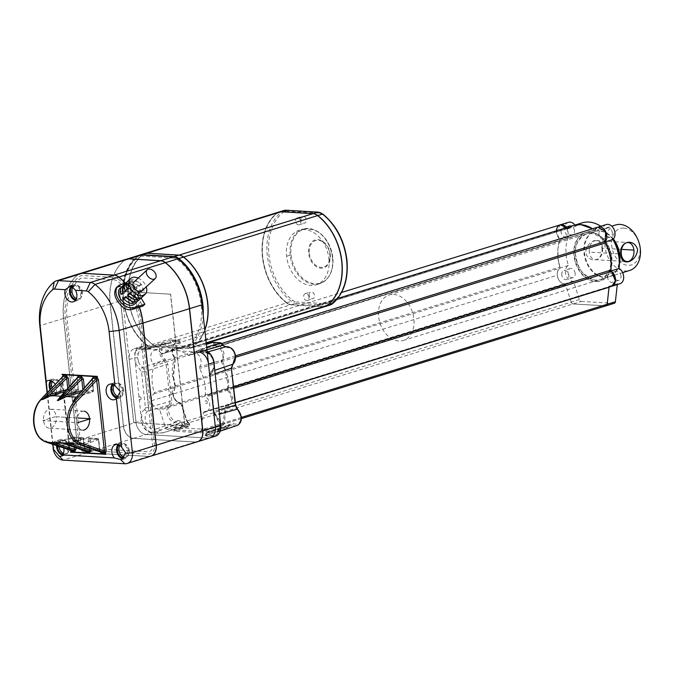 <?xml version="1.0" encoding="UTF-8"?>
<svg xmlns="http://www.w3.org/2000/svg" width="674" height="674" viewBox="0 0 674 674"><rect width="100%" height="100%" fill="white"/><g stroke="black" fill="none" stroke-linecap="round" stroke-linejoin="round"><path stroke-width="0.51" stroke-dasharray="3.37 2.53" d="M161.263 353.471A8.332 5.99 -107.2 0 0 154.531 350.303A8.332 5.99 -107.2 0 0 150.824 357.902A8.332 5.99 -107.2 0 0 153.714 364.28A1.188 0.859 72.8 0 1 154.068 365.78A35.705 25.688 -107.2 0 0 152.282 383.43A35.705 25.688 -107.2 0 0 154.169 392.529A1.188 0.859 72.8 0 1 153.891 393.827A8.332 5.99 -107.2 0 0 151.532 400.727A8.332 5.99 -107.2 0 0 158.862 409.244A1.188 0.859 72.8 0 1 159.839 410.137L165.475 427.628A2.384 1.71 -107.2 0 0 167.354 429.414L199.951 431.335A2.384 1.71 -107.2 0 0 200.405 431.284A2.384 1.71 -107.2 0 0 201.459 429.751L203.337 412.707A1.188 0.859 72.8 0 1 204.129 411.915A8.332 5.99 -107.2 0 0 205.991 411.755A8.332 5.99 -107.2 0 0 209.766 405.175A8.332 5.99 -107.2 0 0 205.806 396.885A1.188 0.859 72.8 0 1 205.241 395.545A35.705 25.688 -107.2 0 0 199.496 368.459A1.188 0.859 72.8 0 1 199.529 366.985A8.332 5.99 -107.2 0 0 199.951 357.06A8.332 5.99 -107.2 0 0 192.427 352.544A8.332 5.99 -107.2 0 0 189.512 355.139A1.188 0.859 72.8 0 1 188.425 355.358A35.705 25.688 -107.2 0 0 168.171 350.876A35.705 25.688 -107.2 0 0 162.417 353.825A1.188 0.859 72.8 0 1 161.263 353.471L566.969 228.006L566.699 227.627A8.332 5.99 72.8 0 1 566.969 228.006L567.938 228.452L162.223 353.917M606.111 305.819L573.069 303.949L571.19 302.163L565.553 284.672L564.576 283.779C560.625 283.274 558.182 280.435 557.246 275.262L557.642 271.209L559.942 267.367L557.996 257.965L557.937 248.748L559.833 239.725L556.53 232.437L560.237 224.838A8.332 5.99 -107.2 0 0 556.53 232.437A8.332 5.99 72.8 0 1 556.48 230.786M188.425 355.358L595.226 229.666L598.023 227.113M595.226 229.666A1.188 0.859 -107.2 0 1 594.139 229.893A35.705 25.688 -107.2 0 0 592.572 228.798L594.139 229.893L595.226 229.666L189.512 355.139M611.706 286.29L609.582 286.475L203.868 411.94M609.844 286.45L609.052 287.242A1.188 0.859 -107.2 0 1 609.844 286.45L204.129 411.915M573.886 225.402L568.123 228.351A1.188 0.859 72.8 0 1 566.969 228.006M91.832 379.251L92.245 379.614L92.844 378.308M76.743 378.358L77.156 378.737L77.796 377.423M62.968 443.256L66.6 442.81A1.188 0.901 71.4 0 1 67.653 443.972L63.525 443.433M62.665 443.155L63.145 443.324M89.221 447.999L88.134 437.957L70.677 443.045L66.33 443.509M67.653 443.972L67.779 443.964A1.188 0.893 -108.2 0 0 66.734 442.759L56.212 442.152A1.188 0.8 -105.9 0 0 55.512 442.869M66.734 442.759L82.354 437.628A1.188 0.893 71.8 0 1 83.399 438.833L67.779 443.964L84.595 449.87L85.901 451.285M56.608 442.936L73.188 438.226A1.188 0.8 74.1 0 1 73.887 437.131A1.188 0.8 -86.6 0 1 74.806 438.049L83.273 438.547L84.89 450.957M45.478 441.866A1.188 0.868 108.6 0 1 44.973 440.686L69.447 448.943L70.821 450.392M62.8 376.53L61.663 377.785L69.801 450.072M55.327 416.684L42.689 420.593L55.327 416.684M100.974 452.17L99.954 450.611L99.971 451.841M88.092 437.965L97.444 438.513A1.188 0.91 71.3 0 1 98.505 439.718L99.567 450.502M79.119 444.36L83.214 444.882L98.505 439.718L99.701 450.78L83.214 444.882A1.188 0.91 71.3 0 0 82.161 443.686L82.06 443.719A1.188 0.918 71 0 1 83.121 444.882M78.268 444.082L82.06 443.719L70.677 443.045M82.161 443.686L97.444 438.513A1.188 0.8 -86.6 0 1 98.362 439.44L89.895 438.934L88.134 437.957L97.646 438.496A1.188 1.188 0 0 1 98.758 439.549L99.954 450.611L100.788 452.136M90.948 448.614L89.895 438.934M56.212 442.152L73.887 437.131L82.354 437.628A1.188 0.8 -86.6 0 1 83.273 438.547L84.469 449.583M74.165 447.191L73.188 438.226L74.806 438.049L75.867 447.789M40.617 399.674A1.188 0.691 -136.6 0 0 40.6 400.44L61.747 378.08L69.355 448.648M66.625 389.698L69.498 389.168L69.237 386.775M69.498 389.168A1.188 0.8 -86.6 0 1 68.832 390.575L77.299 391.072A1.188 0.8 93.4 0 0 77.965 389.665L69.498 389.168M67.779 388.409L67.88 389.345A1.188 0.8 -105.9 0 0 68.832 390.575L64.83 391.712M60.82 396.211L61.679 396.211A1.188 0.893 -108.2 0 0 62.463 395.09L62.353 395.166A1.188 0.901 71.4 0 1 61.545 396.253L60.23 396.868M61.797 396.219L59.363 397.845L62.353 395.166M61.924 396.177L77.544 391.038A1.188 1.188 0 0 0 78.353 389.783L62.463 395.09L76.887 378.914L78.091 389.951A1.188 0.893 71.8 0 1 77.299 391.072L61.679 396.211M77.35 377.676L78.353 389.783L76.76 378.628M80.324 392.512L83.921 391.468L92.389 391.965A1.188 0.91 -108.7 0 0 93.189 390.836L91.993 379.774L77.906 396A1.188 0.91 71.3 0 1 77.106 397.129L92.389 391.965A1.188 0.8 93.4 0 0 93.054 390.558L82.953 390.238A1.188 0.817 -106.3 0 0 83.921 391.468A1.188 0.8 93.4 0 0 84.587 390.061L84.351 387.879M77.822 396.068A1.188 0.918 71 0 1 77.274 397.121L92.641 391.931A1.188 1.188 0 0 0 93.442 390.676L77.906 396L74.94 398.713L77.266 397.129A1.188 0.918 71 0 1 77.005 397.163L75.783 397.744M92.431 378.561L93.442 390.676L91.849 379.496M51.14 442.616L56.094 442.186A1.188 0.792 74.3 0 0 55.891 442.203L51.089 442.607M55.411 442.869A1.188 0.792 74.3 0 1 55.891 442.203M183.673 257.038L183.446 257.283A53.322 38.359 -107.2 0 1 207.423 303.081A53.322 38.359 72.8 0 1 193.109 346.655L193.379 346.815A11.905 8.56 72.8 0 1 191.281 347.936A11.905 8.56 72.8 0 1 189.023 348.205L322.998 306.771A11.905 8.56 -107.2 0 0 325.256 306.51M147.176 345.155A52.37 37.677 -107.2 0 1 123.628 300.141A52.37 37.677 72.8 0 1 137.681 257.375A1.188 0.792 -128.7 0 1 137.909 256.112A53.566 38.528 -107.2 0 0 123.536 299.846A53.566 38.528 -107.2 0 0 147.623 345.88A1.188 0.573 -51.8 0 1 147.235 345.846A1.188 0.573 -51.8 0 1 147.176 345.155A10.717 7.709 -107.2 0 0 151.431 346.899L183.21 348.795A10.717 7.709 -107.2 0 0 187.136 347.548A1.188 0.792 51.3 0 0 188.484 348.323L193.227 346.857A53.566 38.528 -107.2 0 0 204.795 329.915M327.421 305.33L327.404 305.128A53.322 38.359 -107.2 0 0 341.71 261.554A53.322 38.359 72.8 0 0 317.732 215.747A11.669 8.391 72.8 0 0 313.107 213.852L281.218 211.779M325.331 306.485A11.905 8.56 72.8 0 1 323.158 306.721L327.893 305.255L296.113 303.359L291.37 304.825A11.905 8.56 72.8 0 1 286.652 302.887A53.566 38.528 72.8 0 1 262.565 256.853A53.566 38.528 72.8 0 1 276.938 213.11A11.905 8.56 72.8 0 1 278.96 212.015M309.206 295.178A3.572 2.57 72.8 0 1 310.79 291.926A3.572 2.57 72.8 0 1 314.497 295.49A3.572 2.57 72.8 0 1 312.904 298.751A3.572 2.57 72.8 0 1 309.206 295.178M308.962 297.2A3.572 2.57 -107.2 0 0 305.263 293.637A3.572 2.57 -107.2 0 0 303.671 296.889A3.572 2.57 -107.2 0 0 307.378 300.452A3.572 2.57 -107.2 0 0 308.962 297.2M301.017 219.53A3.572 2.57 72.8 0 1 302.609 216.278A3.572 2.57 72.8 0 1 306.308 219.85A3.572 2.57 72.8 0 1 304.724 223.102A3.572 2.57 72.8 0 1 301.017 219.53M300.781 221.561A3.572 2.57 -107.2 0 0 297.082 217.988A3.572 2.57 -107.2 0 0 295.49 221.241A3.572 2.57 -107.2 0 0 299.189 224.813A3.572 2.57 -107.2 0 0 300.781 221.561M328.912 258.774A28.569 20.549 72.8 0 1 316.199 284.807A28.569 20.549 72.8 0 1 286.602 256.246A28.569 20.549 72.8 0 1 299.315 230.222A28.569 20.549 72.8 0 1 328.912 258.774L332.493 257.67A28.569 20.549 -107.2 0 1 319.779 283.695L316.199 284.807M278.884 212.04A11.905 8.56 -107.2 0 0 276.778 213.161L277.056 213.321A53.322 38.359 -107.2 0 0 286.72 302.693A11.669 8.391 -107.2 0 0 291.345 304.589L157.244 346.301A11.905 8.56 72.8 0 1 152.518 344.372L152.434 344.22A11.669 8.391 -107.2 0 0 157.059 346.116L188.838 348.02A11.669 8.391 -107.2 0 0 193.109 346.655M291.37 304.825L323.158 306.721M327.404 305.128A11.669 8.391 72.8 0 1 323.132 306.493L291.345 304.589M277.056 213.321A11.669 8.391 72.8 0 1 281.328 211.956M126.653 259.119A11.905 8.56 -107.2 0 0 124.623 260.223A53.566 38.528 -107.2 0 0 110.266 303.982L123.544 426.179A11.905 8.56 -107.2 0 0 133.62 438.336L195.317 441.976A11.905 8.56 -107.2 0 0 197.49 441.74M133.823 422.657L119.534 291.151L170.657 294.167L184.946 425.673L133.823 422.657M139.206 255.235A11.905 8.56 -107.2 0 0 137.1 256.364A53.566 38.528 -107.2 0 0 122.744 300.124L136.022 422.32A11.905 8.56 -107.2 0 0 146.098 434.477L207.794 438.117A11.905 8.56 -107.2 0 0 210.044 437.856M144.75 253.517A11.905 8.56 -107.2 0 0 142.652 254.646A53.566 38.528 -107.2 0 0 152.366 344.414L147.623 345.88M173.681 256.887A1.188 0.8 93.4 0 0 173.387 258.024A10.717 7.709 72.8 0 1 177.633 259.768A52.37 37.677 72.8 0 1 187.136 347.548M207.221 402.235A1.55 1.112 -107.2 0 0 205.915 400.659A1.55 1.112 -107.2 0 0 204.93 402.1A1.55 1.112 -107.2 0 0 206.244 403.684A1.55 1.112 -107.2 0 0 207.221 402.235M141.119 398.334A1.55 1.112 -107.2 0 0 139.813 396.759A1.55 1.112 -107.2 0 0 138.827 398.199A1.55 1.112 -107.2 0 0 140.141 399.783A1.55 1.112 -107.2 0 0 141.119 398.334M173.387 258.024L141.607 256.128A10.717 7.709 -107.2 0 0 137.681 257.375M193.227 346.857A11.905 8.56 72.8 0 1 188.863 348.256L157.084 346.352A11.905 8.56 72.8 0 1 152.366 344.414M183.446 257.283A11.669 8.391 -107.2 0 0 178.821 255.387L147.033 253.483A11.669 8.391 -107.2 0 0 142.762 254.848A53.322 38.359 -107.2 0 0 152.434 344.22M213.169 342.392A1.188 0.8 -86.6 0 1 213.692 343.293L213.843 344.684A1.188 0.826 -111.5 0 1 213.447 346.057A8.332 5.99 72.8 0 1 213.759 345.947A8.332 5.99 72.8 0 1 222.386 354.271M220.971 361.222A36.303 26.117 72.8 0 1 226.936 379.976M227.307 390.423A8.332 5.99 72.8 0 1 231.03 397.567M174.945 387.449L172.771 393.835C173.884 399.623 176.647 402.867 181.062 403.574L180.346 402.622A8.332 5.99 72.8 0 1 172.864 394.13M175.232 386.514A36.303 26.117 72.8 0 1 173.167 376.808M219.025 409.817L213.97 411.216L215.907 415.167L219.497 414.156M212.866 358.113L212.824 358.037A10.076 7.245 -107.2 0 0 204.34 352.873L208.013 351.836M172.586 376.774A37.095 26.682 72.8 0 1 174.566 358.088M172.291 394.096A9.099 6.546 72.8 0 1 174.709 386.682M180.809 403.305L186.69 421.056L180.809 403.305M162.973 432.86L158.626 432.952L162.973 432.86L184.305 426.263L185.257 424.873L184.305 426.263L188.636 426.516A1.188 0.859 -107.2 0 0 189.394 425.404L189.242 423.98L174.229 428.613A1.188 0.859 -107.2 0 0 173.344 427.417L188.349 422.775A1.188 0.859 72.8 0 1 189.242 423.98L189.15 423.676A1.188 0.758 103.1 0 0 188.636 422.767A1.188 0.758 103.1 0 0 188.349 422.775A2.384 1.71 72.8 0 1 186.715 421.023L189.15 423.676L189.697 425.227L174.389 430.046A1.188 0.859 72.8 0 1 173.631 431.158L207.12 433.129L222.134 428.496L226.464 428.748L226.835 427.324L226.506 428.74L204.829 435.497L206.429 433.129A2.384 1.432 -145.8 0 1 206.977 432.75L208.376 431.655L210.701 431.983A2.384 1.306 120.1 0 0 208.696 434.57C216.11 437.064 219.977 433.576 220.28 424.098L214.155 411.814L210.263 376.016L214.458 367.869M220.187 431.149L215.705 432.657C219.151 430.147 220.406 427.215 219.488 423.87L215.158 415.091A2.384 1.078 -49 0 0 215.907 415.167A10.076 7.245 -107.2 0 1 220.069 423.516A10.076 7.245 72.8 0 1 215.705 432.657A10.076 7.245 72.8 0 1 210.701 431.983L232.286 424.94L229.994 424.645L228.579 425.749A1.188 0.716 34.2 0 0 228.848 425.564A1.188 0.716 34.2 0 0 228.654 424.645L226.835 427.324L222.791 427.08L222.639 425.656L224.552 423.289L225.706 405.95L222.883 423.162A2.384 1.71 72.8 0 1 221.83 424.687A2.384 1.71 72.8 0 1 221.603 424.738A1.188 0.817 -97 0 1 222.639 425.656L220.971 425.85A1.188 0.859 72.8 0 1 221.603 424.738L206.598 429.38A1.188 0.859 -107.2 0 0 205.958 430.492L206.118 431.916A1.188 0.859 -107.2 0 0 207.12 433.129M231.612 397.601A9.116 6.555 72.8 0 1 227.551 405.908A9.116 6.555 72.8 0 1 225.36 406.06M227.5 380.01A37.07 26.665 72.8 0 1 227.534 389.799M222.976 354.305A9.124 6.563 72.8 0 1 221.426 360.851M220.71 425.311C220.895 432.135 218.427 435.758 213.296 436.179L213.169 436.457A11.905 8.56 -107.2 0 0 215.419 436.188M213.296 436.179L206.278 435.758L206.817 434.957A2.384 1.432 -145.8 0 1 206.429 433.129L208.376 431.655L229.994 424.645L226.582 428.689L228.579 425.749L206.977 432.75L205.25 435.286L206.143 436.044L205.14 435.345M212.824 358.037A2.384 0.43 -28.2 0 1 212.15 358.071A2.384 0.43 -28.2 0 1 212.546 357.532L211.105 355.055L199.369 349.469L206.674 347.211M202.183 351.053A2.384 1.651 77.4 0 0 204.281 352.89L200.254 351.356L198.956 349.789L199.369 349.469L201.02 351.407L204.34 352.873A2.384 1.651 77.4 0 1 204.281 352.89C207.002 352.334 209.622 354.061 212.15 358.071L214.012 362.444M200.962 351.491A2.502 0.868 -39.7 0 1 200.161 351.432A2.502 0.868 -39.7 0 1 200.464 350.295M220.701 342.872L223.01 345.846L223.136 345.332M214.745 370.338L211.442 371.458A10.076 7.245 -107.2 0 0 214.357 365.931L214.391 365.637M210.962 374.028A2.384 1.609 -125.9 0 1 211.147 371.61A2.384 1.609 -125.9 0 1 211.442 371.458L210.086 375.418A2.384 0.43 -6.2 0 0 209.479 375.78A2.384 0.43 -6.2 0 0 210.263 376.016M215.107 373.716L210.086 375.418L213.97 411.216A2.384 0.43 -6.2 0 0 213.372 411.578A2.384 0.43 -6.2 0 0 214.155 411.814M207.12 351.297L203.851 350.328L200.405 350.227L203.809 350.337A11.905 8.56 -107.2 0 1 207.129 351.331M203.995 350.522L211.114 355.038M213.911 362.208L213.784 366.412C213.422 368.484 212.546 370.211 211.147 371.61L209.479 375.78L213.372 411.578L215.158 415.091A2.384 1.078 -49 0 1 215.141 413.785M214.307 365.915A2.452 0.91 7.2 0 0 213.709 366.403A2.452 0.91 7.2 0 0 214.475 367.195M142.298 346.883L136.089 350.623L135.179 352.965A2.384 1.171 18.8 0 0 138.229 353.631A10.076 7.245 72.8 0 1 142.366 349.301A10.076 7.245 72.8 0 1 145.694 349.41A2.384 1.474 -72 0 1 145.095 349.41L145.095 349.41A2.384 1.474 -72 0 1 144.253 347.641L145.702 347L139.863 346.958A11.905 8.56 -107.2 0 0 135.777 350.522L144.253 347.641M135.491 363.21L141.523 371.955L145.407 407.753L144.843 409.632A2.384 1.567 47.2 0 0 147.598 411.14L169.107 405.133A1.188 0.775 -134.8 0 1 170.505 405.866C164.54 408.436 173.277 425.496 177.936 420.374A1.188 0.817 -116.6 0 1 177.683 421.68L156.553 428.79L160.547 430.012L181.508 422.977L184.171 426.187L162.847 432.784L160.547 430.012A2.384 0.826 140.3 0 0 157.901 432.068L158.626 432.952L151.599 432.531C146.393 431.495 143.04 427.527 141.557 420.643L134.741 357.793L134.867 352.915L135.777 350.522M203.809 350.337L198.442 351.997L136.746 348.357A11.905 8.56 -107.2 0 0 134.488 348.627A11.905 8.56 -107.2 0 0 129.197 359.478L136.022 422.32A11.905 8.56 -107.2 0 0 146.098 434.477L207.794 438.117L195.317 441.976M141.523 371.955A2.384 0.43 -6.2 0 0 144.859 371.576L142.559 367.389A10.076 7.245 72.8 0 1 138.406 361.449L135.272 362.511M145.407 407.753A2.384 0.43 -6.2 0 0 148.752 407.366L170.151 401.443L166.124 364.348L163.934 360.211L142.559 367.389A2.384 1.188 -54 0 0 140.386 369.866M156.916 428.63L156.385 428.866A2.384 1.643 62.2 0 1 156.553 428.79A10.076 7.245 72.8 0 1 155.77 429.127A10.076 7.245 72.8 0 1 146.376 423.323A10.076 7.245 72.8 0 1 147.598 411.14L148.752 407.366L144.859 371.576L167.792 364.154L165.046 358.989C158.735 356.588 161.558 340.202 167.59 344.178L171.322 342.796L172.628 340.867L171.365 339.957L179.284 340.395L164.271 345.037L197.768 347.009L206.37 344.355M138.406 361.449L137.648 357.599L138.229 353.631M137.715 357.616A2.469 0.564 178.8 0 1 134.741 357.793L135.179 352.965M165.046 358.989A1.188 0.581 127.2 0 1 163.934 360.211A9.512 6.841 72.8 0 1 159.468 350.657A9.512 6.841 72.8 0 1 163.892 343.234L167.135 343.277A1.188 0.75 -73.8 0 0 166.849 343.285L145.694 349.41L147.294 349.452L142.366 349.301L163.892 343.234A9.512 6.841 72.8 0 1 166.849 343.285L148.794 348.332L147.303 349.452L167.135 343.277A1.188 0.75 -73.8 0 1 167.59 344.178M134.488 348.627L139.863 346.958A11.905 8.56 -107.2 0 1 142.113 346.697L150.041 346.554L148.794 348.332A2.384 1.432 -145.8 0 1 145.744 347.043M150.041 346.554L171.365 339.957L179.478 340.37A1.188 0.8 93.4 0 0 179.284 340.395M174.229 428.613L174.389 430.046M206.598 429.38L173.344 427.417M174.886 357.523A8.332 5.99 72.8 0 1 172.114 349.452A8.332 5.99 72.8 0 1 175.855 343.706A8.332 5.99 72.8 0 1 179.402 344.043A1.188 0.691 115.2 0 0 180.354 342.712L180.202 341.314A1.188 0.8 93.4 0 0 179.478 340.37M559.42 238.815A8.332 5.99 72.8 0 1 556.53 232.437A8.332 5.99 -107.2 0 0 560.094 239.447A35.705 25.688 -107.2 0 0 557.996 257.965A35.705 25.688 72.8 0 1 559.774 240.315A1.188 0.859 -107.2 0 0 559.42 238.815L153.714 364.28M559.883 267.064A35.705 25.688 72.8 0 1 557.996 257.965A35.705 25.688 -107.2 0 0 560.178 267.991A8.332 5.99 -107.2 0 0 557.246 275.262A8.332 5.99 72.8 0 1 559.605 268.353A1.188 0.859 -107.2 0 0 559.883 267.064L154.169 392.529M564.576 283.779A8.332 5.99 72.8 0 1 557.246 275.262A8.332 5.99 -107.2 0 0 565.259 283.729L565.553 284.672A1.188 0.859 -107.2 0 0 564.576 283.779L158.862 409.244M568.46 222.302A8.332 5.99 72.8 0 0 564.745 229.893A8.332 5.99 -107.2 0 0 568.308 236.903A35.705 25.688 72.8 0 0 566.211 255.421A35.705 25.688 -107.2 0 0 568.393 265.455A8.332 5.99 72.8 0 0 565.461 272.726A8.332 5.99 -107.2 0 0 573.473 281.184L579.404 299.618A2.384 1.71 -107.2 0 0 581.283 301.404L573.069 303.949A2.384 1.71 72.8 0 1 571.19 302.163A2.384 1.71 -107.2 0 0 573.069 303.949L605.665 305.87L573.069 303.949L167.354 429.414M575.495 255.791A23.809 17.128 72.8 0 1 586.094 234.089A23.809 17.128 72.8 0 1 610.754 257.872A23.809 17.128 72.8 0 1 600.155 279.575A23.809 17.128 72.8 0 1 575.495 255.791M611.335 258.083A25.233 18.156 -107.2 0 0 585.192 232.875A25.233 18.156 -107.2 0 0 573.962 255.876A25.233 18.156 -107.2 0 0 600.104 281.092A25.233 18.156 -107.2 0 0 611.335 258.083M606.356 224.535A8.332 5.99 -107.2 0 0 603.095 227.922A35.705 25.688 -107.2 0 0 600.787 226.253M582.1 222.867A35.705 25.688 -107.2 0 0 575.714 226.304L567.5 228.848A8.332 5.99 -107.2 0 0 566.699 227.627M574.914 225.091A8.332 5.99 72.8 0 1 575.714 226.304M581.283 301.404L613.879 303.334A2.384 1.71 -107.2 0 0 614.326 303.275M617.283 284.571L617.367 283.779A8.332 5.99 -107.2 0 0 619.92 283.754M592.572 228.798A35.705 25.688 -107.2 0 1 594.881 230.457L603.095 227.922M568.308 236.903L560.094 239.447M568.393 265.455L560.178 267.991M573.473 281.184L565.259 283.729M609.06 287.107L609.153 286.315L617.367 283.779M620.99 275.995A4.76 3.429 -107.2 0 0 616.053 271.243A4.76 3.429 -107.2 0 0 613.938 275.582A4.76 3.429 -107.2 0 0 618.867 280.342A4.76 3.429 -107.2 0 0 620.99 275.995M575.158 273.29A4.76 3.429 -107.2 0 0 570.221 268.538A4.76 3.429 -107.2 0 0 568.106 272.877A4.76 3.429 -107.2 0 0 573.035 277.637A4.76 3.429 -107.2 0 0 575.158 273.29M574.442 230.466A4.76 3.429 -107.2 0 0 569.513 225.714A4.76 3.429 -107.2 0 0 567.39 230.053A4.76 3.429 -107.2 0 0 572.327 234.805A4.76 3.429 -107.2 0 0 574.442 230.466M612.346 232.707A4.76 3.429 -107.2 0 0 607.409 227.947A4.76 3.429 -107.2 0 0 605.294 232.286A4.76 3.429 -107.2 0 0 610.223 237.046A4.76 3.429 -107.2 0 0 612.346 232.707M607.619 277.536A4.76 3.429 72.8 0 1 609.734 273.197A4.76 3.429 72.8 0 1 614.671 277.949A4.76 3.429 72.8 0 1 612.548 282.296A4.76 3.429 72.8 0 1 607.619 277.536M561.787 274.832A4.76 3.429 72.8 0 1 563.902 270.493A4.76 3.429 72.8 0 1 568.839 275.245A4.76 3.429 72.8 0 1 566.716 279.592A4.76 3.429 72.8 0 1 561.787 274.832M561.071 232.008A4.76 3.429 72.8 0 1 563.194 227.669A4.76 3.429 72.8 0 1 568.123 232.42A4.76 3.429 72.8 0 1 566.008 236.759A4.76 3.429 72.8 0 1 561.071 232.008M598.975 234.24A4.76 3.429 72.8 0 1 601.09 229.901A4.76 3.429 72.8 0 1 606.027 234.662A4.76 3.429 72.8 0 1 603.904 239A4.76 3.429 72.8 0 1 598.975 234.24M118.043 444.655A8.096 5.822 -107.2 0 1 120.191 443.18A8.096 5.822 -107.2 0 1 128.574 451.268A8.096 5.822 72.8 0 1 124.968 458.649A8.096 5.822 72.8 0 1 123.03 458.783M56.599 445.615A8.096 5.822 -107.2 0 1 60.256 439.642A8.096 5.822 -107.2 0 1 68.638 447.73A8.096 5.822 72.8 0 1 65.041 455.11A8.096 5.822 72.8 0 1 62.572 455.144M72.185 285.363A8.096 5.822 -107.2 0 1 73.213 284.883A8.096 5.822 -107.2 0 1 81.605 292.971A8.096 5.822 72.8 0 1 77.999 300.351A8.096 5.822 72.8 0 1 75.404 300.343M76.01 299.45A7.026 5.055 -107.2 0 0 77.687 299.323A7.026 5.055 -107.2 0 0 80.804 292.92A7.026 5.055 -107.2 0 0 74.03 285.793M80.804 292.92L82.388 292.432A7.026 5.055 72.8 0 1 79.262 298.835A7.026 5.055 72.8 0 1 76.398 298.607M134.598 304.033A10.717 7.043 47.4 0 0 134.446 293.957A10.717 7.043 47.4 0 0 120.082 288.278M138.178 278.092A10.717 7.043 -132.6 0 1 145.011 284.234A10.717 7.043 47.4 0 1 146.241 286.846M123.654 285.026L124.471 284.276A10.717 7.043 47.4 0 0 124.041 284.63M127.613 281.387L128.431 280.628A10.717 7.043 47.4 0 0 128.001 280.982M139.013 286.56L140.992 284.731A10.717 7.043 47.4 0 0 131.599 279.651L129.619 281.479A10.717 7.043 -132.6 0 1 139.013 286.56L135.701 287.579A5.948 3.909 -132.6 0 0 132.121 285.641L129.619 281.479M135.053 290.199L137.033 288.379A10.717 7.043 47.4 0 0 127.639 283.299L125.65 285.119A10.717 7.043 -132.6 0 1 135.053 290.199L131.742 291.227A5.948 3.909 -132.6 0 0 128.161 289.289L125.65 285.119M141.928 290.814A5.948 3.909 47.4 0 0 141.355 284.479A5.948 3.909 47.4 0 0 134.91 281.462A5.948 3.909 47.4 0 0 133.865 282.052M47.34 392.571L47.618 394.467A8.096 5.822 -107.2 0 0 52.842 396.009A8.096 5.822 -107.2 0 0 56.448 388.628A8.096 5.822 -107.2 0 0 55.083 384.382M50.66 380.549A8.096 5.822 -107.2 0 1 52.799 379.074A8.096 5.822 -107.2 0 1 61.182 387.162A8.096 5.822 72.8 0 1 57.585 394.543A8.096 5.822 72.8 0 1 50.061 389.69M50.643 389.075A7.026 5.055 -107.2 0 0 57.265 393.515A7.026 5.055 -107.2 0 0 60.39 387.112A7.026 5.055 -107.2 0 0 53.12 380.102A7.026 5.055 -107.2 0 0 51.662 380.945M60.39 387.112L61.974 386.623A7.026 5.055 72.8 0 1 58.849 393.026A7.026 5.055 72.8 0 1 51.915 387.727M63.044 454.209A7.026 5.055 -107.2 0 0 64.721 454.091A7.026 5.055 -107.2 0 0 67.847 447.688A7.026 5.055 -107.2 0 0 60.567 440.67A7.026 5.055 -107.2 0 0 57.4 445.885M67.847 447.688L69.43 447.199A7.026 5.055 72.8 0 1 66.305 453.602A7.026 5.055 72.8 0 1 63.432 453.375M112.356 384.188A8.096 5.822 -107.2 0 1 114.496 382.714A8.096 5.822 -107.2 0 1 122.879 390.802A8.096 5.822 72.8 0 1 119.281 398.182A8.096 5.822 72.8 0 1 116.813 398.216M117.899 397.323A7.026 5.055 -107.2 0 0 118.961 397.154A7.026 5.055 -107.2 0 0 122.087 390.76A7.026 5.055 -107.2 0 0 114.816 383.742A7.026 5.055 -107.2 0 0 113.358 384.584M122.087 390.76L123.671 390.271A7.026 5.055 72.8 0 1 120.545 396.666A7.026 5.055 72.8 0 1 118.489 396.716M123.856 457.772A7.026 5.055 -107.2 0 0 124.656 457.621A7.026 5.055 -107.2 0 0 127.782 451.218A7.026 5.055 -107.2 0 0 120.503 444.208A7.026 5.055 -107.2 0 0 119.054 445.051M127.782 451.218L129.357 450.729A7.026 5.055 72.8 0 1 126.232 457.132A7.026 5.055 72.8 0 1 124.201 457.191M129.357 450.729A7.026 5.055 -107.2 0 0 122.087 443.719A7.026 5.055 -107.2 0 0 119.846 445.522M123.671 390.271A7.026 5.055 -107.2 0 0 116.391 383.253A7.026 5.055 -107.2 0 0 114.15 385.056M69.43 447.199A7.026 5.055 -107.2 0 0 62.151 440.181A7.026 5.055 -107.2 0 0 59.009 446.432M61.974 386.623A7.026 5.055 -107.2 0 0 54.695 379.614A7.026 5.055 -107.2 0 0 52.454 381.417M136.14 302.567L133.637 298.397L135.617 296.577L138.128 300.739M136.965 301.809A10.717 7.043 47.4 0 0 137.445 294.176L134.134 295.204A5.948 3.909 -132.6 0 1 133.637 298.397M134.134 295.204L136.114 293.375A5.948 3.909 -132.6 0 1 135.617 296.577M137.445 294.176L139.425 292.356L136.114 293.375M140.108 298.919L137.597 294.757L139.577 292.929L142.088 297.099M140.925 298.169A10.717 7.043 47.4 0 0 141.405 290.528L138.094 291.556A5.948 3.909 -132.6 0 1 137.597 294.757M138.094 291.556L140.074 289.736A5.948 3.909 -132.6 0 1 139.577 292.929M141.405 290.528L143.385 288.708L140.074 289.736M127.639 283.299L130.141 287.469L128.161 289.289M137.033 288.379L133.722 289.399A5.948 3.909 47.4 0 0 130.141 287.469M133.722 289.399L131.742 291.227M131.599 279.651L134.101 283.821L132.121 285.641M140.992 284.731L137.681 285.759A5.948 3.909 47.4 0 0 134.101 283.821M137.681 285.759L135.701 287.579M130.444 287.992A5.948 3.909 -132.6 0 1 130.941 284.799L128.961 286.618A5.948 3.909 47.4 0 0 128.464 289.82L130.444 287.992L127.133 289.02M125.153 290.839L128.464 289.82M128.961 286.618L126.729 282.912M130.941 284.799L128.431 280.628M126.485 291.64A5.948 3.909 -132.6 0 1 126.982 288.447L125.002 290.267A5.948 3.909 47.4 0 0 124.505 293.468L126.485 291.64L123.173 292.668M121.194 294.487L124.505 293.468M125.002 290.267L122.769 286.56M126.982 288.447L124.471 284.276M134.96 301.716L132.458 297.554L130.478 299.374L131.481 301.042M130.478 299.374A5.948 3.909 -132.6 0 1 126.897 297.436L126.417 297.588M132.458 297.554A5.948 3.909 -132.6 0 1 128.877 295.616L126.897 297.436M128.877 295.616L125.566 296.644M138.92 298.077L136.418 293.906L134.438 295.734L135.44 297.394M134.438 295.734A5.948 3.909 -132.6 0 1 130.857 293.797L130.377 293.94M136.418 293.906A5.948 3.909 -132.6 0 1 132.837 291.968L130.857 293.797M132.837 291.968L129.526 292.996M138.558 300.393A10.717 7.043 47.4 0 0 139.425 292.356M142.517 296.745A10.717 7.043 47.4 0 0 143.385 288.708M141.102 298.001L131.127 281.429L125.693 283.105M131.127 281.429L129.147 283.248L118.489 286.551A13.691 8.998 47.4 0 0 116.332 287.697L126.476 284.563A53.566 38.528 72.8 0 1 128.355 286.863L126.223 290.014A48.806 35.107 -107.2 0 0 117.335 280.982L114.504 279.82L82.725 277.949A7.144 5.139 -107.2 0 0 80.105 278.783A48.806 35.107 -107.2 0 0 67.029 318.65L80.299 440.847A7.144 5.139 -107.2 0 0 86.348 448.143L148.044 451.782A7.144 5.139 -107.2 0 0 152.577 445.11L139.299 322.913A48.806 35.107 -107.2 0 0 136.215 308.894L138.6 305.381A53.566 38.528 72.8 0 1 139.265 307.234M126.569 259.145A11.905 8.56 -107.2 0 0 124.463 260.274L78.016 274.638A11.905 8.56 72.8 0 1 80.046 273.534M197.406 441.756A11.905 8.56 72.8 0 1 195.157 442.026L133.46 438.386A11.905 8.56 72.8 0 1 123.384 426.229L110.106 304.033A53.566 38.528 72.8 0 1 124.463 260.274M170.497 294.209L119.374 291.193L133.663 422.708L184.786 425.724L170.497 294.209M150.883 456.146A11.905 8.56 72.8 0 1 148.71 456.391L87.013 452.751A11.905 8.56 72.8 0 1 76.937 440.594L63.659 318.398A53.566 38.528 72.8 0 1 78.016 274.638M139.425 307.184A53.566 38.528 -107.2 0 0 138.052 303.511A53.566 38.528 -107.2 0 0 126.628 284.512A53.566 38.528 -107.2 0 0 125.457 283.181M118.177 278.994A51.182 36.817 72.8 0 1 141.22 322.972L154.498 445.169A9.52 6.85 72.8 0 1 148.457 454.065L86.761 450.426A9.52 6.85 72.8 0 1 78.698 440.695L65.42 318.499A51.182 36.817 72.8 0 1 79.136 276.685A9.52 6.85 72.8 0 1 82.624 275.573L114.403 277.444A9.52 6.85 72.8 0 1 118.177 278.994M126.628 284.512L129.391 283.661A53.566 38.528 72.8 0 1 140.824 302.66L138.052 303.511M142.896 306.114L140.824 302.66M79.962 273.56A11.905 8.56 -107.2 0 0 77.855 274.689A53.566 38.528 -107.2 0 0 63.499 318.44L76.777 440.644A11.905 8.56 -107.2 0 0 86.853 452.802L148.55 456.441A11.905 8.56 -107.2 0 0 150.799 456.172M52.682 444.301L47.087 392.832M125.297 283.232A53.566 38.528 72.8 0 1 126.476 284.563M138.6 305.381L130.857 307.774L126.282 307.15L123.645 307.967M82.388 292.432A7.026 5.055 -107.2 0 0 75.117 285.414A7.026 5.055 -107.2 0 0 74.157 285.877M52.993 444.402L47.618 394.467M63.701 448.016A8.096 5.822 -107.2 0 0 55.512 441.108A8.096 5.822 -107.2 0 0 52.917 443.222M393.717 294.445A23.809 17.128 72.8 0 1 413.389 315.693A23.809 17.128 72.8 0 1 403.279 340.463A23.809 17.128 72.8 0 1 398.772 340.993A23.809 17.128 72.8 0 1 379.1 319.746A23.809 17.128 72.8 0 1 389.21 294.976A23.809 17.128 72.8 0 1 393.717 294.445M613.045 239.413A23.809 17.128 -107.2 0 0 599.102 230.929A23.809 17.128 -107.2 0 0 594.594 231.46A23.809 17.128 -107.2 0 0 584.484 256.23A23.809 17.128 -107.2 0 0 604.157 277.477A23.809 17.128 -107.2 0 0 608.664 276.947A23.809 17.128 -107.2 0 0 619.305 261.268M619.355 264.056A23.809 17.128 72.8 0 1 609.17 276.795A23.809 17.128 72.8 0 1 584.51 253.011A23.809 17.128 72.8 0 1 595.1 231.308A23.809 17.128 72.8 0 1 613.391 239.051M615.64 224.956A23.809 17.128 -107.2 0 0 605.041 246.659A23.809 17.128 72.8 0 0 625.202 270.973A23.809 17.128 72.8 0 0 629.71 270.442M602.32 247.501C601.949 235.192 586.751 239.877 585.647 252.657C589.489 265.168 604.696 260.484 602.32 247.501M623.812 228.098A19.049 13.699 72.8 0 1 639.938 247.552A19.049 13.699 72.8 0 1 627.856 265.337A19.049 13.699 -107.2 0 1 611.731 245.884A19.049 13.699 -107.2 0 1 623.812 228.098M621.538 249.372L601.958 248.217A9.52 6.386 93.4 0 0 596.204 240.669A9.52 6.386 93.4 0 0 589.32 252.127L619.077 253.887M601.958 248.217A9.52 6.386 -86.6 0 1 595.075 259.675A9.52 6.386 -86.6 0 1 589.32 252.127M56.212 416.743L78.041 418.023L56.212 416.743A9.52 6.386 -86.6 0 1 49.328 428.201A9.52 6.386 -86.6 0 1 43.574 420.643A9.52 6.386 -86.6 0 1 50.449 409.185A9.52 6.386 -86.6 0 1 56.212 416.743M84.208 411.199A9.52 6.386 93.4 0 0 83.77 411.157A9.52 6.386 93.4 0 0 76.887 422.615L43.574 420.643L76.887 422.615A9.52 6.386 93.4 0 0 82.649 430.164A9.52 6.386 93.4 0 0 83.087 430.172M221.089 360.093L222.597 360.691L221.055 361.382M226.986 389.353L228.671 389.395L227.458 390.549M175.139 387.348L173.159 393.953C174.254 399.269 176.647 402.159 180.346 402.622L180.185 402.648M175.055 358.661L173.075 376.513L175.156 386.295M225.478 405.327L226.43 406.245C230.752 406.06 232.842 403.103 232.707 397.374L228.671 389.395L228.604 379.782L222.597 360.691L224.063 354.077C222.42 347.059 219.016 343.934 213.843 344.684M180.354 342.712C174.153 337.438 168.542 353.286 174.979 357.886L174.793 357.422M154.068 365.78L559.774 240.315M153.891 393.827L559.605 268.353M151.532 400.727L557.246 275.262M235.563 355.838L199.529 366.985M235.681 357.271L199.496 368.459M233.684 386.75L205.241 395.545M233.844 388.216L205.806 396.885M235.42 402.782L203.337 412.707M241.368 417.408L201.459 429.751M613.879 303.334L199.951 431.335M579.404 299.618L165.475 427.628M565.553 284.672L159.839 410.137M568.123 228.351L162.417 353.825M40.6 400.44A22.613 15.165 93.4 0 0 34.003 423.28A22.613 15.165 93.4 0 0 44.973 440.686M68.79 443.441L69.59 443.703M82.877 389.572L82.953 390.238L82.076 390.49M77.106 397.129L76.322 397.129M206.202 342.847L193.379 346.815A53.566 38.528 -107.2 0 0 204.829 330.209M283.779 210.524A11.905 8.56 -107.2 0 0 281.681 211.644A53.566 38.528 -107.2 0 0 267.3 255.387A53.566 38.528 72.8 0 0 291.395 301.421A11.905 8.56 -107.2 0 0 296.113 303.359A1.188 0.8 93.4 0 0 296.779 301.952A10.717 7.709 72.8 0 1 292.524 300.208A52.37 37.677 72.8 0 1 283.029 212.428A1.188 0.792 51.3 0 0 281.681 211.644L276.938 213.11M332.577 303.603A1.188 0.792 51.3 0 0 332.484 302.601A52.37 37.677 -107.2 0 0 346.537 259.835A52.37 37.677 -107.2 0 0 322.981 214.812A1.188 0.573 128.2 0 0 322.93 214.121M286.602 256.246L290.182 255.143A28.569 20.549 -107.2 0 0 319.779 283.695C329.35 279.786 333.689 271.049 332.796 257.493C328.449 237.004 318.482 227.542 302.896 229.109A28.569 20.549 72.8 0 1 332.493 257.67M291.109 254.974A28.139 20.245 -107.2 0 0 314.918 283.729A28.139 20.245 -107.2 0 0 332.779 257.46A28.139 20.245 72.8 0 0 308.97 228.705A28.139 20.245 72.8 0 0 291.109 254.974M330.243 254.553A14.617 10.514 -107.2 0 0 317.875 239.615A14.617 10.514 -107.2 0 0 308.599 253.256A14.617 10.514 72.8 0 0 320.967 268.193A14.617 10.514 72.8 0 0 330.243 254.553M309.349 253.239A13.851 9.967 -107.2 0 0 321.068 267.393A13.851 9.967 -107.2 0 0 329.864 254.46A13.851 9.967 72.8 0 0 318.136 240.306A13.851 9.967 72.8 0 0 309.349 253.239M286.652 302.887L291.395 301.421A1.188 0.573 128.2 0 0 292.524 300.208M290.182 255.143A28.569 20.549 72.8 0 1 302.896 229.109L299.315 230.222M322.981 214.812A10.717 7.709 -107.2 0 0 318.735 213.077A1.188 0.8 93.4 0 0 318.246 212.192M330.15 304.993A11.905 8.56 72.8 0 1 327.893 305.255A1.188 0.8 93.4 0 0 328.558 303.848A10.717 7.709 -107.2 0 0 332.484 302.601M286.433 210.28A1.188 0.8 -86.6 0 1 286.956 211.173A10.717 7.709 -107.2 0 0 283.029 212.428M318.735 213.077L286.956 211.173M328.558 303.848L296.779 301.952M286.72 302.693L286.492 302.938A53.566 38.528 72.8 0 1 276.778 213.161L142.812 254.595A53.566 38.528 72.8 0 0 152.518 344.372L286.492 302.938A11.905 8.56 -107.2 0 0 291.219 304.875M137.1 256.364L124.623 260.223M133.62 438.336L151.473 432.818L158.5 433.23M123.544 426.179L141.557 420.643M110.266 303.982L122.744 300.124M203.194 315.112A53.566 38.528 72.8 0 1 188.484 348.323M142.652 254.646L137.909 256.112A11.905 8.56 72.8 0 1 139.569 255.143M177.633 259.768A1.188 0.573 -51.8 0 1 178.172 258.942M141.894 254.999A1.188 0.8 93.4 0 0 141.607 256.128M142.762 254.848L142.812 254.595A11.905 8.56 72.8 0 1 144.834 253.491M237.644 409.194A1.188 0.522 -47.6 0 1 237.627 409.826L240.913 416.591C240.736 422.868 238.183 425.218 233.271 423.643L228.654 424.645M226.085 346.756A1.188 0.826 -100.5 0 1 227.087 347.683C231.317 347.7 234.03 350.514 235.226 356.125L231.249 367.903L235.285 404.998L237.627 409.826M224.552 423.289A1.188 0.43 6.3 0 0 222.883 423.162M206.143 436.044L213.169 436.457L207.794 438.117M206.952 349.747L201.02 351.407M206.817 434.957L208.696 434.57M236.903 425.521A9.512 6.841 72.8 0 1 232.286 424.94A1.188 0.657 119.1 0 0 233.271 423.643M232.985 364.011A1.188 0.8 52.5 0 0 232.909 362.991M223.01 345.846L227.087 347.683M129.197 359.478L134.741 357.793M142.113 346.697L136.746 348.357M151.456 432.7A11.787 8.476 72.8 0 1 141.481 420.66M156.553 428.79L177.607 421.713A9.512 6.841 72.8 0 1 176.967 421.983L156.385 428.866A2.384 1.643 62.2 0 0 155.913 431.453L157.901 432.068M144.843 409.632C135.558 413.196 148.912 439.507 155.913 431.453M171.322 342.796A1.188 0.716 -145.8 0 0 169.823 342.181L171.365 339.957M177.936 420.374L182.839 421.941L181.508 422.977L177.607 421.713A1.188 0.817 -116.6 0 0 177.683 421.68L176.967 421.983A9.512 6.841 72.8 0 1 168.146 416.625A9.512 6.841 72.8 0 1 169.107 405.133L170.151 401.443L171.819 401.249L167.792 364.154M170.505 405.866L171.819 401.249M206.118 431.916L222.791 427.08A1.188 0.8 -86.6 0 1 222.134 428.496A1.188 0.859 -107.2 0 1 221.123 427.274L220.971 425.85L205.958 430.492M173.631 431.158L188.636 426.516A1.188 0.8 93.4 0 0 189.301 425.109L185.257 424.873L182.839 421.941M205.25 435.286L226.582 428.689M221.257 343.74L213.692 343.293M172.628 340.867L180.202 341.314M585.192 232.875L585.664 232.724C591.856 231.199 597.602 233.036 602.91 238.251C607.004 241.604 610.037 248.133 611.992 257.83L610.855 269.895L600.576 280.94A25.233 18.156 72.8 0 0 611.807 257.94A25.233 18.156 -107.2 0 0 585.664 232.724A25.233 18.156 -107.2 0 0 574.442 255.732A25.233 18.156 72.8 0 0 600.576 280.94L600.104 281.092M118.489 286.551L120.469 284.723M110.106 304.033L63.659 318.398M123.384 426.229L76.937 440.594M133.46 438.386L87.013 452.751M195.157 442.026L148.71 456.391M77.855 274.689L54.156 282.018M63.499 318.44L39.8 325.769M76.777 440.644L53.078 447.974M86.853 452.802L63.154 460.131M148.55 456.441L124.85 463.771M619.608 253.913L621.268 254.014M154.531 350.303L341.583 292.457M594.813 230.036L189.099 355.501M221.628 343.513L192.427 352.544M235.411 402.656L205.991 411.755M241.359 418.621L200.405 431.284M337.699 298.447L168.171 350.876M85.716 451.243L84.865 449.701L83.669 438.664A1.188 1.188 0 0 0 82.557 437.603L74.089 437.106A1.188 1.188 0 0 0 73.693 437.148L56.018 442.169M70.635 450.358L69.751 448.766L62.269 376.783M79.161 444.267L78.715 444.242M147.235 345.846C133.772 334.616 125.768 319.341 123.232 300.023C121.573 280.713 126.4 266.104 137.732 256.204L140.015 254.983M305.263 293.637L310.79 291.926M297.082 217.988L302.609 216.278M299.189 224.813L304.724 223.102M307.378 300.452L312.904 298.751M191.281 347.936L206.252 343.31M144.91 253.466L142.77 254.612C119.391 271.234 125.187 324.75 152.442 344.363M175.467 386.168L173.471 376.623L175.341 358.458M188.627 422.767L187.035 420.93L181.845 404.821M227.323 405.158L225.714 405.301M221.502 424.763L206.488 429.405M173.858 431.133L188.863 426.49L189.697 425.227L189.537 423.794M205.182 435.337L226.506 428.74M175.139 357.405C170.901 354.221 172.367 343.327 175.855 343.706M586.094 234.089C577.576 239.236 574.105 246.431 575.68 255.682C577.332 264.124 579.75 269.853 582.917 272.86C590.744 279.668 596.49 281.909 600.155 279.575M616.053 271.243L609.734 273.197M618.867 280.342L612.548 282.296M570.221 268.538L563.902 270.493M573.035 277.637L566.716 279.592M569.513 225.714L563.194 227.669M572.327 234.805L566.008 236.759M607.409 227.947L601.09 229.901M610.223 237.046L603.904 239M124.968 458.649L121.573 459.702M65.041 455.11L61.536 456.197M77.999 300.351L73.264 301.817M79.262 298.835L77.687 299.323M57.585 394.543L52.842 396.009M58.849 393.026L57.265 393.515M66.305 453.602L64.721 454.091M119.281 398.182L114.538 399.648M120.545 396.666L118.961 397.154M126.232 457.132L124.656 457.621M122.087 443.719L120.503 444.208M116.391 383.253L114.816 383.742M114.496 382.714L109.752 384.18M62.151 440.181L60.567 440.67M54.695 379.614L53.12 380.102M52.799 379.074L48.056 380.54M75.117 285.414L73.533 285.902M73.213 284.883L70.896 285.599M60.256 439.642L55.512 441.108M120.191 443.18L115.448 444.646M403.279 340.463L608.664 276.947M389.21 294.976L594.594 231.46M595.1 231.308L611.765 226.152M609.17 276.795L622.65 272.625M596.204 240.669L614.646 241.755M615.269 241.789L628.151 242.556M595.075 259.675L619.322 261.108M619.81 261.141L627.031 261.563M83.77 411.157L50.449 409.185M82.649 430.164L49.328 428.201"/><path stroke-width="1.01" d="M341.583 292.457L560.237 224.838L566.699 227.627A8.332 5.99 -107.2 0 0 560.237 224.838L568.46 222.302A8.332 5.99 72.8 0 1 574.914 225.091M598.023 227.113L605.623 231.519L605.21 242.994C609.852 251.68 611.765 260.712 610.956 270.08L615.421 280.94L611.706 286.29A8.332 5.99 -107.2 0 0 615.463 279.263A8.332 5.99 -107.2 0 0 610.855 270.982A35.705 25.688 -107.2 0 0 604.696 242.076A8.332 5.99 -107.2 0 0 605.875 232.058A8.332 5.99 -107.2 0 0 598.141 227.079A8.332 5.99 -107.2 0 0 594.881 230.457M609.069 287.107L607.173 304.286L605.665 305.87A2.384 1.71 -107.2 0 0 606.111 305.819A2.384 1.71 -107.2 0 0 607.173 304.286A2.384 1.71 72.8 0 1 605.665 305.87M568.123 228.351A35.705 25.688 -107.2 0 1 592.572 228.798L580.643 224.611L573.886 225.402A35.705 25.688 -107.2 0 0 567.5 228.848M92.439 378.552L92.844 378.308A1.188 0.817 82.5 0 0 93.071 377.111L91.849 379.496M77.358 377.667L77.796 377.423A1.188 0.817 85.9 0 0 78.066 376.218L76.76 378.628M55.512 442.869A1.188 0.8 -105.9 0 0 55.512 443.248L74.393 449.288L74.098 450.577A1.188 0.817 -97.5 0 1 74.78 451.487L76.01 449.111L74.393 449.288L74.165 447.191M69.59 443.703L89.457 450.156L89.136 451.47A1.188 0.817 -94.1 0 1 89.794 452.38L91.091 449.979L89.457 450.156L89.221 447.999M56.608 442.936L55.403 443.248L45.647 441.9A23.809 15.965 -86.6 0 1 34.096 423.575A23.809 15.965 -86.6 0 1 41.038 399.539L42.504 399.623L51.039 395.638A1.188 0.792 74.3 0 1 50.095 394.433L42.504 399.623L65.959 376.715A1.188 0.8 93.4 0 0 66.305 375.519L63.145 375.325L61.663 377.785M50.095 394.433L50.205 394.366A1.188 0.8 -105.9 0 0 51.157 395.604L60.82 396.211M67.779 388.409L66.675 378.283L65.959 376.715L62.8 376.53L40.617 399.674A1.188 0.691 -136.6 0 1 41.038 399.539L62.8 376.53A1.188 0.8 93.4 0 0 63.145 375.325M63.525 443.433L62.968 443.256M78.715 444.242L62.699 442.911L89.136 451.47M85.522 451.15L85.901 451.285A1.188 0.8 -86.6 0 1 86.474 452.195L89.794 452.38M51.207 442.616L47.104 441.984L74.098 450.577M70.441 450.266L73.98 450.577A1.188 0.8 -86.6 0 1 74.561 451.496L74.78 451.487M77.771 422.665L90.409 418.756L77.771 422.665M104.133 452.355L77.502 443.778L100.974 452.17L104.529 452.17L96.559 378.771L96.129 378.502L74.359 401.502A23.809 15.965 93.4 0 0 67.408 425.547A23.809 15.965 93.4 0 0 78.959 443.863A1.188 0.868 -71.4 0 0 80.054 442.759L104.529 451.016L106.197 450.822L98.497 379.959L97.452 377.752L96.492 377.297A1.188 0.792 -85 0 1 96.129 378.502L92.844 378.308M80.054 442.759A22.613 15.165 93.4 0 1 69.077 425.353A22.613 15.165 -86.6 0 1 75.682 402.513L96.829 380.144L98.497 379.959M104.15 452.364A1.188 0.8 -88.2 0 1 104.748 453.273L105.616 452.928L106.197 450.822M100.595 452.035L100.974 452.17A1.188 0.8 -86.6 0 1 101.555 453.088L104.731 453.273M99.971 451.841L101.555 453.088M79.161 444.267L77.502 443.778L79.119 444.36M91.091 449.979L90.948 448.614M62.699 442.911L85.901 451.285L89.061 451.47A1.188 0.8 -86.6 0 1 89.634 452.389M84.89 450.957L86.474 452.195M76.01 449.111L75.867 447.789M69.801 450.072L71.402 451.31L74.561 451.496M66.625 389.698L50.205 394.366L66.675 378.283L68.293 378.106L66.305 375.519M69.237 386.775L68.293 378.106M60.23 396.868L59.405 397.803M84.351 387.879L83.382 379.015L81.748 379.201L81.032 377.608A1.188 0.8 93.4 0 0 81.377 376.404L78.226 376.218A1.188 0.8 93.4 0 1 77.872 377.423L57.298 400.499L58.099 400.541L81.032 377.608L77.796 377.423M83.382 379.015L81.377 376.404M65.546 395.352A1.188 0.809 74 0 0 66.499 396.548L58.099 400.541L65.673 395.276L82.076 390.49M76.322 397.129L66.642 396.506A1.188 0.817 73.7 0 1 65.673 395.276L81.748 379.201L82.877 389.572M92.431 378.561L72.902 401.418L92.953 378.308A1.188 0.8 93.4 0 0 93.298 377.111L93.071 377.111M75.783 397.744L72.902 401.418L74.359 401.502A1.188 0.691 -136.6 0 1 75.682 402.513M96.475 377.297L93.298 377.111M51.089 442.607L63.145 443.324M204.795 329.915A53.566 38.528 -107.2 0 0 207.6 303.123A53.566 38.528 -107.2 0 0 183.513 257.089A11.905 8.56 -107.2 0 0 178.795 255.151L147.008 253.247A11.905 8.56 -107.2 0 0 144.75 253.517L140.015 254.983A11.905 8.56 72.8 0 1 142.273 254.713L147.008 253.247M206.252 343.31L325.256 306.51A11.905 8.56 -107.2 0 0 327.353 305.381L327.421 305.33M278.96 212.015A11.905 8.56 72.8 0 1 279.044 211.99A11.905 8.56 72.8 0 1 281.302 211.72L313.081 213.624A11.905 8.56 72.8 0 1 317.799 215.554A53.566 38.528 72.8 0 1 327.513 305.33A11.905 8.56 72.8 0 1 325.407 306.459A11.905 8.56 72.8 0 1 325.331 306.485M317.732 215.747L317.639 215.604A11.905 8.56 -107.2 0 0 312.921 213.675L281.142 211.771A11.905 8.56 -107.2 0 0 278.884 212.04L144.91 253.466A11.905 8.56 72.8 0 1 147.168 253.205L178.947 255.101A11.905 8.56 72.8 0 1 183.673 257.038A53.566 38.528 72.8 0 1 207.761 303.039A53.566 38.528 72.8 0 1 207.761 303.073A53.566 38.528 -107.2 0 1 204.829 330.209M197.49 441.74A11.905 8.56 -107.2 0 0 197.566 441.714A11.905 8.56 -107.2 0 0 202.866 430.863L189.588 308.658A53.566 38.528 -107.2 0 0 165.475 262.641A11.905 8.56 -107.2 0 0 160.757 260.703L128.978 258.833A11.905 8.56 -107.2 0 0 126.729 259.094A11.905 8.56 -107.2 0 0 126.653 259.119M207.794 438.117A11.905 8.56 -107.2 0 0 210.044 437.856A11.905 8.56 -107.2 0 0 215.343 427.004L202.074 304.8A53.566 38.528 -107.2 0 0 177.961 258.774A11.905 8.56 -107.2 0 0 173.243 256.845L141.464 254.974A11.905 8.56 -107.2 0 0 139.206 255.235L126.729 259.094M178.871 255.16L312.921 213.675L281.142 211.771L147.092 253.256M219.497 414.156L237.265 409.152A1.188 0.522 -47.6 0 1 237.644 409.194L235.673 405.108L219.025 409.817M208.013 351.836L226.026 346.773A1.188 0.826 -100.5 0 1 226.085 346.756L222.749 345.307L206.952 349.747M214.357 365.931L214.206 362.115L212.824 358.037M206.674 347.211L220.887 342.839M214.745 370.338L232.682 364.263A9.512 6.841 72.8 0 0 235.327 356.42A9.512 6.841 -107.2 0 0 226.026 346.773L222.749 345.307L221.257 343.74M211.114 355.038L212.209 356.841M197.566 441.714L210.044 437.856A11.905 8.56 -107.2 0 0 215.343 427.004L208.519 364.154A11.905 8.56 -107.2 0 0 198.442 351.997M212.529 357.498L213.936 362.46L208.519 364.154M212.546 357.532L213.936 362.46L220.71 425.311L202.866 430.863M206.37 344.355L212.773 342.367A1.188 0.8 -86.6 0 1 213.169 342.392M556.48 230.786A8.332 5.99 72.8 0 1 560.237 224.838A8.332 5.99 72.8 0 1 566.699 227.627M235.42 402.782L609.052 287.242L607.173 304.286L609.06 287.107M595.226 229.666A8.332 5.99 72.8 0 1 604.283 229.463A8.332 5.99 72.8 0 1 605.244 241.519A1.188 0.859 -107.2 0 0 605.21 242.994A35.705 25.688 72.8 0 1 610.956 270.08A1.188 0.859 -107.2 0 0 611.512 271.42A8.332 5.99 72.8 0 1 615.421 280.94A8.332 5.99 72.8 0 1 609.844 286.45M600.787 226.253A35.705 25.688 -107.2 0 0 582.1 222.867L337.699 298.447M241.359 418.621L614.326 303.275A2.384 1.71 -107.2 0 0 615.387 301.741L617.283 284.571M609.153 286.315A8.332 5.99 -107.2 0 0 611.706 286.29L619.92 283.754A8.332 5.99 -107.2 0 0 623.677 276.728A8.332 5.99 -107.2 0 0 619.069 268.446A35.705 25.688 -107.2 0 0 612.91 239.531A8.332 5.99 -107.2 0 0 614.098 229.514A8.332 5.99 -107.2 0 0 606.356 224.535L221.628 343.513M592.572 228.798A35.705 25.688 -107.2 0 0 573.886 225.402M619.069 268.446L611.107 270.906M612.91 239.531L605.033 241.966M121.665 447.275A8.096 5.822 72.8 0 0 115.448 444.646A8.096 5.822 72.8 0 0 111.85 452.027A8.096 5.822 -107.2 0 0 114.412 457.958L121.514 459.719L125.254 453.476L125.254 452.296L121.665 447.275L116.366 398.519L120.351 391.586L114.976 385.722A8.096 5.822 -107.2 0 0 109.752 384.18A8.096 5.822 -107.2 0 0 106.155 391.56A8.096 5.822 -107.2 0 0 114.538 399.648A8.096 5.822 -107.2 0 0 116.366 398.519M123.03 458.783A8.096 5.822 72.8 0 1 116.585 450.561A8.096 5.822 -107.2 0 1 118.043 444.655M52.993 444.402L53.465 449.238L59.236 456.197L61.536 456.197L62.598 454.899A8.096 5.822 -107.2 0 0 63.904 449.196A8.096 5.822 -107.2 0 0 63.701 448.016M62.572 455.144A8.096 5.822 72.8 0 1 56.65 447.022A8.096 5.822 -107.2 0 1 56.599 445.615M64.873 293.729A8.096 5.822 -107.2 0 0 73.264 301.817A8.096 5.822 -107.2 0 0 76.861 294.437A8.096 5.822 -107.2 0 0 75.564 290.309L70.896 285.599L65.285 289.702A8.096 5.822 -107.2 0 0 64.873 293.729M75.404 300.343A8.096 5.822 72.8 0 1 69.616 292.263A8.096 5.822 -107.2 0 1 72.185 285.363M74.03 285.793A7.026 5.055 -107.2 0 0 73.533 285.902A7.026 5.055 -107.2 0 0 70.408 292.305A7.026 5.055 -107.2 0 0 76.01 299.45M76.398 298.607A7.026 5.055 72.8 0 1 71.992 291.817L70.408 292.305M136.578 302.213A10.717 7.043 47.4 0 1 136.14 302.567L138.128 300.739A10.717 7.043 47.4 0 0 138.558 300.393L140.537 298.565A10.717 7.043 47.4 0 1 140.108 298.919L142.088 297.099A10.717 7.043 47.4 0 0 142.517 296.745L145.154 294.311A10.717 7.043 47.4 0 1 130.79 288.632A10.717 7.043 -132.6 0 1 130.646 278.556L128.001 280.982A10.717 7.043 47.4 0 0 127.133 289.02L125.153 290.839A10.717 7.043 -132.6 0 1 126.021 282.802L124.041 284.63A10.717 7.043 47.4 0 0 123.173 292.668L121.194 294.487A10.717 7.043 -132.6 0 1 122.061 286.45L120.082 288.278A10.717 7.043 47.4 0 0 120.233 298.355A10.717 7.043 47.4 0 0 134.598 304.033L136.578 302.213A10.717 7.043 47.4 0 0 136.965 301.809M130.646 278.556A10.717 7.043 -132.6 0 1 138.178 278.092M122.061 286.45A10.717 7.043 -132.6 0 1 122.491 286.096L123.654 285.026M126.021 282.802A10.717 7.043 -132.6 0 1 126.451 282.457L127.613 281.387M147.202 269.777A5.948 3.909 47.4 0 1 148.246 269.187A5.948 3.909 -132.6 0 1 154.683 272.203A5.948 3.909 -132.6 0 1 155.264 278.539A5.948 3.909 -132.6 0 1 154.22 279.129A5.948 3.909 47.4 0 1 147.775 276.113A5.948 3.909 47.4 0 1 147.202 269.777L133.865 282.052A5.948 3.909 47.4 0 0 134.446 288.388A5.948 3.909 47.4 0 0 140.891 291.404A5.948 3.909 47.4 0 0 141.928 290.814L155.264 278.539M55.083 384.382A8.096 5.822 -107.2 0 0 48.056 380.54A8.096 5.822 -107.2 0 0 46.228 381.669L47.34 392.571M50.061 389.69A8.096 5.822 72.8 0 1 49.194 386.455A8.096 5.822 -107.2 0 1 50.66 380.549M51.662 380.945A7.026 5.055 -107.2 0 0 49.994 386.505A7.026 5.055 -107.2 0 0 50.643 389.075M51.915 387.727A7.026 5.055 72.8 0 1 51.569 386.017L49.994 386.505M57.4 445.885A7.026 5.055 -107.2 0 0 57.45 447.073A7.026 5.055 -107.2 0 0 63.044 454.209M63.432 453.375A7.026 5.055 72.8 0 1 59.026 446.584L57.45 447.073M116.813 398.216A8.096 5.822 72.8 0 1 110.89 390.094A8.096 5.822 -107.2 0 1 112.356 384.188M113.358 384.584A7.026 5.055 -107.2 0 0 111.69 390.145A7.026 5.055 -107.2 0 0 117.899 397.323M118.489 396.716A7.026 5.055 72.8 0 1 113.266 389.656L111.69 390.145M119.054 445.051A7.026 5.055 -107.2 0 0 117.377 450.611A7.026 5.055 -107.2 0 0 123.856 457.772M124.201 457.191A7.026 5.055 72.8 0 1 118.961 450.122L117.377 450.611M119.846 445.522A7.026 5.055 -107.2 0 0 118.961 450.122M105.793 454.31A2.384 1.601 93.4 0 0 105.742 453.99L70.484 451.909A2.384 1.601 -86.6 0 1 70.534 452.237L105.793 454.31L70.534 452.237M62.067 374.289A2.384 1.601 -86.6 0 1 62.084 374.626L97.342 376.707A2.384 1.601 93.4 0 0 97.326 376.37L62.067 374.289L97.326 376.37M114.15 385.056A7.026 5.055 -107.2 0 0 113.266 389.656M52.454 381.417A7.026 5.055 -107.2 0 0 51.569 386.017M126.729 282.912L126.451 282.457M122.769 286.56L122.491 286.096M132.98 303.544L134.96 301.716A10.717 7.043 47.4 0 1 125.566 296.644L123.586 298.464A10.717 7.043 47.4 0 0 132.98 303.544L131.481 301.042M126.417 297.588L123.586 298.464M136.94 299.896L138.92 298.077A10.717 7.043 47.4 0 1 129.526 292.996L127.546 294.816A10.717 7.043 47.4 0 0 136.94 299.896L135.44 297.394M130.377 293.94L127.546 294.816M145.154 294.311A10.717 7.043 47.4 0 0 146.241 286.846M125.693 283.105L120.469 284.723A13.691 8.998 47.4 0 0 118.068 286.088A13.691 8.998 47.4 0 0 119.399 300.663A13.691 8.998 47.4 0 0 134.21 307.588L144.876 304.286L141.102 298.001M165.324 262.683A11.905 8.56 -107.2 0 0 160.597 260.754L128.827 258.883A11.905 8.56 -107.2 0 0 126.569 259.145L80.122 273.509A11.905 8.56 72.8 0 1 82.371 273.248L114.15 275.118A11.905 8.56 72.8 0 1 118.877 277.048L165.324 262.683A53.566 38.528 72.8 0 1 189.428 308.709L202.706 430.905A11.905 8.56 72.8 0 1 197.406 441.756L150.959 456.121A11.905 8.56 72.8 0 1 150.883 456.146M189.428 308.709L142.981 323.073L156.258 445.27A11.905 8.56 72.8 0 1 150.959 456.121M142.981 323.073A53.566 38.528 -107.2 0 0 139.425 307.184M125.457 283.181A53.566 38.528 -107.2 0 0 118.877 277.048M144.876 304.286L142.896 306.114L132.23 309.408A13.691 8.998 47.4 0 1 123.645 307.967C115.212 300.267 112.769 293.51 116.332 287.697L118.068 286.088M47.087 392.832L39.8 325.769A53.566 38.528 72.8 0 1 54.156 282.018A11.905 8.56 72.8 0 1 56.262 280.889A11.905 8.56 72.8 0 1 58.52 280.62L90.299 282.499A11.905 8.56 72.8 0 1 95.017 284.428A53.566 38.528 72.8 0 1 119.13 330.454L132.399 452.65A11.905 8.56 72.8 0 1 127.108 463.501A11.905 8.56 72.8 0 1 124.85 463.771L63.154 460.131L59.236 456.197M75.564 290.309L86.314 290.949A4.76 3.429 72.8 0 1 88.201 291.716L95.017 284.428L118.717 277.098A11.905 8.56 -107.2 0 0 113.999 275.169L82.22 273.29A11.905 8.56 -107.2 0 0 79.962 273.56L56.262 280.889M53.465 449.238L52.682 444.301M53.078 447.974A11.905 8.56 -107.2 0 0 63.154 460.131M127.108 463.501L150.799 456.172A11.905 8.56 -107.2 0 0 156.098 445.32L142.821 323.124L119.13 330.454L109.095 331.608A46.422 33.397 72.8 0 0 88.201 291.716M139.265 307.234A53.566 38.528 72.8 0 1 142.821 323.124M118.717 277.098A53.566 38.528 72.8 0 1 125.297 283.232M74.157 285.877A7.026 5.055 -107.2 0 0 71.992 291.817M46.228 381.669L40.347 327.547A46.422 33.397 72.8 0 1 52.791 289.626A4.76 3.429 72.8 0 1 54.535 289.07L65.285 289.702M62.598 454.899L114.412 457.958M114.976 385.722L109.095 331.608M619.305 261.268A23.809 17.128 -107.2 0 0 613.045 239.413M613.391 239.051A23.809 17.128 72.8 0 1 619.76 255.084A23.809 17.128 72.8 0 1 619.355 264.056M620.906 254.738C618.53 241.772 633.729 237.054 637.579 249.582C636.483 262.338 621.276 267.056 620.906 254.738M622.65 272.625L629.71 270.442A23.809 17.128 72.8 0 0 640.3 248.74A23.809 17.128 -107.2 0 0 620.147 224.417A23.809 17.128 -107.2 0 0 615.64 224.956L611.765 226.152M633.905 250.105A9.52 6.386 93.4 0 0 628.151 242.556A9.52 6.386 93.4 0 0 621.268 254.014A9.52 6.386 -86.6 0 0 627.031 261.563A9.52 6.386 -86.6 0 0 633.905 250.105L621.538 249.372M83.087 430.172A9.52 6.386 93.4 0 0 89.524 418.706L78.041 418.023L89.524 418.706A9.52 6.386 93.4 0 0 84.208 411.199M220.718 425.336L220.777 425.302C221.207 430.762 219.421 434.385 215.419 436.188A11.905 8.56 -107.2 0 0 220.718 425.336M605.244 241.519L235.563 355.838M605.21 242.994L235.681 357.271M610.956 270.08L233.684 386.75M611.512 271.42L233.844 388.216M615.387 301.741L241.368 417.408M40.617 399.674C35.225 405.883 32.916 413.811 33.7 423.466C34.981 433.037 38.907 439.17 45.478 441.866A1.188 0.868 108.6 0 0 45.647 441.9L70.821 450.392A1.188 0.8 -86.6 0 1 71.402 451.31M96.559 378.771A1.188 0.531 131.7 0 0 97.452 377.752M104.529 452.17A1.188 0.775 -133.8 0 1 105.616 452.928M51.157 395.604L64.83 391.712M66.642 396.506L80.324 392.512M206.202 342.847L327.353 305.381A53.566 38.528 72.8 0 0 341.735 261.647A53.566 38.528 -107.2 0 0 341.735 261.613A53.566 38.528 -107.2 0 0 317.639 215.604L183.673 257.038M183.513 257.089L178.77 258.546A53.566 38.528 72.8 0 1 202.866 304.589A53.566 38.528 72.8 0 1 203.194 315.112M327.513 305.33L332.257 303.864A11.905 8.56 72.8 0 1 330.15 304.993L332.434 303.772C343.757 293.872 348.593 279.263 346.933 259.945C344.397 240.635 336.393 225.36 322.93 214.121A1.188 0.573 128.2 0 0 322.543 214.088A53.566 38.528 72.8 0 1 346.63 260.13A53.566 38.528 72.8 0 1 332.257 303.864A1.188 0.792 51.3 0 0 332.577 303.603M318.246 212.192A1.188 0.8 93.4 0 0 317.825 212.158A11.905 8.56 72.8 0 1 322.543 214.088L317.799 215.554M281.302 211.72L286.037 210.254L317.825 212.158L313.081 213.624M283.779 210.524L286.239 210.229A1.188 0.8 -86.6 0 0 286.037 210.254A11.905 8.56 -107.2 0 0 283.779 210.524L279.044 211.99M322.93 214.121L318.018 212.133L286.239 210.229A1.188 0.8 -86.6 0 1 286.433 210.28M128.978 258.833L141.464 254.974M160.757 260.703L173.243 256.845M165.475 262.641L177.961 258.774M189.588 308.658L202.074 304.8M139.569 255.143A11.905 8.56 72.8 0 1 140.015 254.983L139.56 255.143M141.894 254.999A1.188 0.8 93.4 0 1 142.273 254.713L174.052 256.617L178.795 255.151M173.681 256.887A1.188 0.8 93.4 0 1 174.052 256.617A11.905 8.56 72.8 0 1 178.77 258.546A1.188 0.573 -51.8 0 0 178.172 258.942M237.644 409.194L241.309 416.709C241.637 421.14 240.163 424.072 236.903 425.521A9.512 6.841 72.8 0 0 241.022 416.877A9.512 6.841 -107.2 0 0 237.265 409.152L235.378 405.293L231.342 368.198L215.107 373.716M232.985 364.011A1.188 0.8 52.5 0 1 232.682 364.263L231.342 368.198L235.673 405.108M211.063 354.962A11.905 8.56 -107.2 0 0 207.129 351.331M220.701 342.872L212.773 342.367M160.597 260.754L114.15 275.118M128.827 258.883L82.371 273.248M202.706 430.905L156.258 445.27M134.21 307.588L132.23 309.408M113.999 275.169L90.299 282.499L86.314 290.949M82.22 273.29L58.52 280.62L54.535 289.07M156.098 445.32L132.399 452.65L125.254 453.476M54.156 282.018L52.791 289.626M39.8 325.769L40.347 327.547M124.85 463.771L120.932 459.837M619.077 253.887L619.608 253.913M611.706 286.29L235.411 402.656M62.665 443.155L85.716 451.243M45.478 441.866L70.635 450.358M100.788 452.136L78.268 444.082M59.371 397.837L77.35 377.676M317.724 215.613C331.204 226.86 339.224 242.177 341.794 261.579C343.437 280.957 338.643 295.557 327.396 305.364M330.15 304.993L325.407 306.459M231.645 368.012L235.614 356.243C234.375 349.882 231.199 346.722 226.076 346.765M221.156 342.948L223.136 345.332M236.903 425.521L220.187 431.149M211.139 354.962L207.12 351.297M213.97 362.334L212.596 357.49M210.044 437.856L215.419 436.188M212.976 342.35L220.887 342.813M614.646 241.755L615.269 241.789M619.322 261.108L619.81 261.141"/></g></svg>
